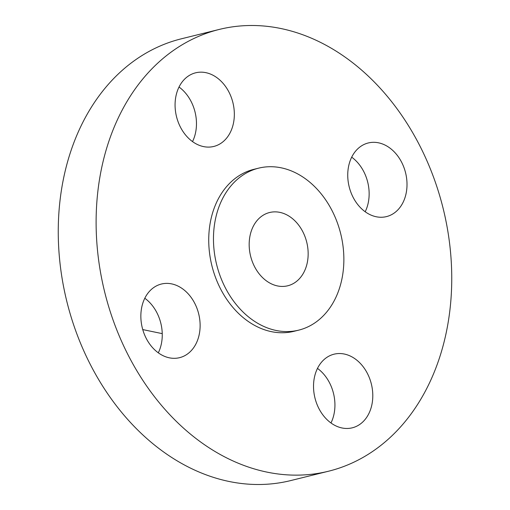 <?xml version="1.0" encoding="UTF-8"?>
<svg xmlns="http://www.w3.org/2000/svg" width="510" height="510" viewBox="0 0 510 510"><rect width="100%" height="100%" fill="white"/><g stroke="black" fill="none" stroke-linecap="round" stroke-linejoin="round"><path stroke-width="0.76" d="M360.895 146.287A37.925 29.051 76.1 0 0 350.701 191.785A37.925 29.051 76.1 0 0 386.478 216.603A37.925 29.051 76.1 0 0 393.86 213.282A37.925 29.051 76.1 0 0 404.047 167.784A37.925 29.051 76.1 0 0 368.271 142.966A37.925 29.051 76.1 0 0 360.895 146.287M326.674 357.51A37.925 29.051 76.1 0 0 316.487 403.002A37.925 29.051 76.1 0 0 352.263 427.82A37.925 29.051 76.1 0 0 359.639 424.505A37.925 29.051 76.1 0 0 369.833 379.006A37.925 29.051 76.1 0 0 334.056 354.189A37.925 29.051 76.1 0 0 326.674 357.51M154.007 287.353A37.925 29.051 76.1 0 0 143.814 332.851A37.925 29.051 76.1 0 0 179.59 357.669A37.925 29.051 76.1 0 0 186.972 354.348A37.925 29.051 76.1 0 0 197.16 308.85A37.925 29.051 76.1 0 0 161.383 284.038A37.925 29.051 76.1 0 0 154.007 287.353M188.222 76.137A37.925 29.051 76.1 0 0 178.035 121.629A37.925 29.051 76.1 0 0 213.811 146.446A37.925 29.051 76.1 0 0 221.187 143.125A37.925 29.051 76.1 0 0 231.381 97.633A37.925 29.051 76.1 0 0 195.598 72.815A37.925 29.051 76.1 0 0 188.222 76.137M142.736 329.524A49.304 37.765 76.1 0 0 144.604 329.97L162.244 333.636M219.306 29.421L181.439 38.785A227.549 174.312 76.1 0 0 137.171 58.701A227.549 174.312 76.1 0 0 76.035 331.678A227.549 174.312 76.1 0 0 290.694 480.579L328.561 471.214A227.549 174.312 76.1 0 0 372.829 451.299A227.549 174.312 76.1 0 0 433.965 178.322A227.549 174.312 76.1 0 0 219.306 29.421A227.549 174.312 76.1 0 0 175.038 49.336A227.549 174.312 76.1 0 0 113.896 322.314A227.549 174.312 76.1 0 0 328.561 471.214M258.634 168.153L253.903 169.32A83.436 63.916 76.1 0 0 237.673 176.626A83.436 63.916 76.1 0 0 215.252 276.72A83.436 63.916 76.1 0 0 293.964 331.315L298.694 330.142A83.436 63.916 76.1 0 0 314.925 322.843A83.436 63.916 76.1 0 0 337.346 222.749A83.436 63.916 76.1 0 0 258.634 168.153A83.436 63.916 76.1 0 0 242.403 175.453A83.436 63.916 76.1 0 0 219.988 275.547A83.436 63.916 76.1 0 0 298.694 330.142M262.261 215.813A37.74 28.911 76.1 0 0 252.118 261.088A37.74 28.911 76.1 0 0 287.723 285.785A37.74 28.911 76.1 0 0 295.067 282.483A37.74 28.911 76.1 0 0 305.209 237.207A37.74 28.911 76.1 0 0 269.605 212.511A37.74 28.911 76.1 0 0 262.261 215.813M351.696 157.176A37.925 29.051 -103.9 0 1 365.192 211.752M317.481 368.398A37.925 29.051 -103.9 0 1 330.977 422.975M144.808 298.248A37.925 29.051 -103.9 0 1 158.304 352.824M179.023 87.025A37.925 29.051 -103.9 0 1 192.519 141.601M142.794 329.715L143.654 329.76"/></g></svg>
